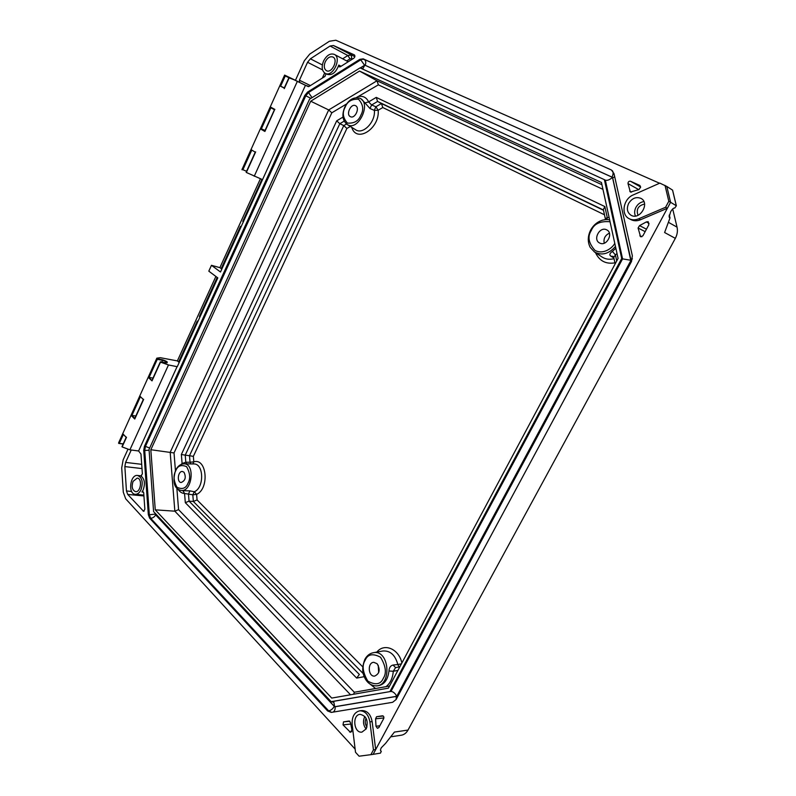 <?xml version="1.0" encoding="UTF-8"?>
<svg xmlns="http://www.w3.org/2000/svg" width="796" height="796" viewBox="0 0 796 796"><rect width="100%" height="100%" fill="white"/><g stroke="black" fill="none" stroke-linecap="round" stroke-linejoin="round"><path stroke-width="1.19" d="M637.994 215.308C636.004 209.318 638.203 205.567 644.581 204.055M366.976 727.017C365.026 724.28 364.727 721.355 366.07 718.261L366.09 718.231M672.7 208.97L677.038 227.149C677.864 230.87 677.297 234.601 675.336 238.352L408.02 730.061C406.368 732.997 404.149 734.708 401.373 735.206L391.443 736.718L401.373 735.206M635.457 216.024C634.243 213.298 634.402 210.403 635.944 207.328C637.845 204.015 640.491 202.094 643.894 201.587M364.837 716.43C362.727 720.897 363.145 725.106 366.11 729.056M161.787 362.061L162.563 360.339C165.09 360.966 166.583 361.812 167.041 362.847M355.125 749.096L125.698 498.823L123.29 492.177L121.708 467.869L123.151 459.849L127.887 449.402M160.394 362.11L168.473 364.956L177.269 366.697L217.805 277.894L208.811 271.157L211.467 265.317L219.885 267.645L260.411 178.762M284.311 87.878L280.62 86.217L285.257 75.948L284.62 75.103L295.445 80.326L304.331 60.745L309.743 54.088L329.405 41.243L335.842 40.238L659.556 183.249M156.882 358.678L162.503 359.752L162.563 360.339L157.28 359.324L156.842 358.15L160.294 357.693L177.369 360.906L215.875 276.451M676.351 205.776L670.59 202.293L666.809 186.453L672.59 190.144L676.351 205.776L674.779 208.035C673.635 207.816 672.242 209.079 670.63 211.826L669.118 217.019L669.973 217.905M665.575 207.278L638.671 218.791C635.278 220.174 632.143 220.154 629.258 218.731L631.099 219.686C633.984 221.109 637.118 221.129 640.501 219.756L667.366 208.283L665.575 207.278L668.809 201.279L670.59 202.293L373.115 754.349L380.478 753.115L381.314 751.195C380.229 751.106 380.229 749.961 381.304 747.752L385.483 743.464M408.02 730.061L394.408 732.081L385.503 743.454M675.336 238.352L664.61 232.531L669.993 217.935M325.275 61.799C327.474 57.71 330.022 56.118 332.907 57.013C338.718 59.491 331.753 73.958 326.37 70.635C324.032 68.894 323.664 65.949 325.275 61.799M133.071 481.381L137.171 478.107C142.603 478.227 140.852 492.595 135.509 491.639C132.196 490.167 131.38 486.744 133.071 481.381M628.651 203.408C632.044 198.194 636.153 196.522 640.989 198.403C650.242 202.97 639.944 220.502 631.128 215.308C627.188 212.631 626.362 208.661 628.651 203.408M366.25 728.818L361.941 732.111C353.732 733.474 351.882 714.748 360.13 714.34C366.478 715.903 368.508 720.728 366.25 728.818M140.305 396.896L131.937 415.432L135.837 416M131.937 415.432L134.773 418.368M134.932 418.378L134.763 419.024L131.151 415.452L131.758 415.383M143.469 399.512L140.265 396.587M162.503 359.752C167.359 361.454 168.503 362.478 165.966 362.827L165.777 362.797M157.28 359.324L149.111 377.413L152.991 378.1M149.111 377.413L152.026 380.876L148.315 377.443L148.932 377.364M126.345 437.352L123.231 434.337M290.261 77.909L305.455 85.321L220.492 272.003L211.467 265.317M284.222 88.077L280.62 86.217M284.371 88.147L280.451 86.147M265.078 130.385L261.357 128.872L270.879 107.788M265.008 130.942L261.357 128.872M261.197 128.813L260.501 128.962L264.909 131.459L274.59 109.768M270.68 107.669L274.441 109.699L270.411 107.012L274.879 109.42M251.506 149.937L255.387 152.215M382.418 715.793L382.468 715.783C383.722 716.092 384.13 717.017 383.682 718.589L378.856 727.584L377.423 728.31L375.991 726.231L375.583 718.808L376.568 716.708L382.518 715.783M350.469 732.31L343.016 724.867L343.514 721.882L349.145 721.007L350.509 722.708L351.902 729.842L350.469 732.31M646.352 221.945L648.173 221.666L648.84 224.761L642.899 235.815L640.581 236.77L638.084 228.024L639.526 225.616L646.352 221.945L649.038 223.358M638.919 189.597L630.362 192.055L628.004 183.597C628.054 181.836 628.88 181.05 630.462 181.229L639.875 185.468L640.68 187.11L638.919 189.597M307.584 92.077L359.852 59.332L363.235 58.864L611.477 170.046L613.995 173.598L632.362 255.815L631.487 261.516L396.07 699.585L392.617 702.301L331.275 712.41L327.644 710.967L149.618 518.146L148.335 514.694L143.728 450.337L144.454 446.257L304.858 95.371L307.584 92.077L308.51 92.525L305.783 95.809L304.858 95.371M177.11 366.568L138.594 450.984L140.972 454.038L142.375 473.918L140.862 476.018C144.623 478.834 145.379 483.49 143.151 489.998L141.977 491.988L142.822 491.52L143.708 492.853L144.862 509.171L143.588 511.321L127.718 494.425L126.455 490.963L124.853 466.595L125.599 462.416L131.25 449.999M373.443 749.892L369.901 721.843C368.478 714.619 365.125 710.937 359.842 710.788L362.08 710.569C367.364 710.719 370.717 714.4 372.14 721.604L375.682 749.583L373.443 749.892L370.876 754.668L373.115 754.349M295.445 80.326L299.694 82.446L299.405 80.217L307.555 62.277L310.38 58.814L330.071 46.019L333.425 45.511L354.369 54.894C355.235 55.899 355.026 57.033 353.732 58.287L340.33 66.735L339.245 66.854L338.778 65.073C336.041 72.476 332.171 75.57 327.186 74.346L325.196 73.341C321.853 70.963 321.315 66.854 323.574 61.003C326.678 55.252 330.25 53.043 334.29 54.377C342.171 57.969 332.638 77.739 325.196 73.341M326.061 73.779L324.957 76.416L308.997 86.466L305.455 85.321M370.876 754.668L359.095 756.2L355.514 752.28L352.15 724.569C351.782 716.758 354.349 712.161 359.842 710.788M177.369 360.906L178.612 361.991L197.299 321.047L197.886 321.524M199.965 316.967L199.378 316.49L217.189 277.436M179.359 362.14L178.612 361.991M241.964 169.588L242.899 169.737L251.755 150.126M246.462 171.936L246.352 172.463L262.441 179.597M219.885 267.645L221.208 268.62L240.491 226.353L241.128 226.79M243.407 221.786L242.77 221.368L261.924 179.389M221.208 268.62L221.945 268.819M666.809 186.453L659.844 183.12L633.238 194.921C623.258 198.871 620.591 214.801 629.258 218.731M669.297 214.96L669.943 217.716L669.287 215M140.982 489.779C143.35 482.247 142.205 477.481 137.569 475.471C130.166 474.227 127.718 494.027 135.27 494.306C137.549 494.376 139.459 492.873 140.982 489.779M665.018 185.398L668.809 201.279M140.006 396.279L143.34 399.512M118.694 442.646L118.783 443.412L123.261 443.8M122.305 446.277L122.136 446.924L129.907 449.82L138.594 450.984M122.962 433.979L126.226 437.342M294.351 79.889L289.038 77.839M264.889 130.902L264.909 131.459M200.114 316.659L199.378 316.49M243.496 221.596L242.77 221.368M360.24 67.988L365.006 65.232L612.492 177.389L630.82 260.64L396.756 696.281L334.678 706.739L155.528 514.743L155.3 513.41M364.807 65.192L363.105 68.277L361.593 68.605M155.857 514.007L155.409 514.574M332.161 701.584L391.005 691.425L331.116 701.674L333.862 702.291L334.678 706.739M630.949 260.292L622.572 258.879L391.005 691.425C393.174 691.595 395.095 693.207 396.756 696.281M605.229 180.135L604.373 179.657L621.706 258.481L622.572 258.879L605.358 180.195C607.378 180.732 609.756 179.796 612.492 177.389M331.116 701.674L153.588 511.579L149.041 449.352L309.525 99.231L360.041 67.889L604.373 179.657M621.706 258.481L389.98 691.505M618.074 258.411L388.428 688.142L331.723 698.082L155.26 509.838L150.832 449.73L310.719 101.211L359.503 71.053L601.458 182.493L618.074 258.411M602.96 189.358L378.369 84.864L377.005 80.774L359.503 71.053M346.628 103.918L331.813 112.813L328.698 109.948L310.719 101.211M331.813 112.813L174.025 452.944L150.832 449.73M176.841 488.057L178.573 509.639L174.841 511.181L155.26 509.838M353.643 694.241L354.329 692.251L389.562 686.033M378.369 84.864L356.25 97.659M388.965 670.998L393.274 671.257L395.572 667.615L393.075 665.048C390.547 665.615 389.174 667.595 388.965 670.998C387.791 680.52 383.642 685.485 376.528 685.913L375.125 685.814C370.966 685.366 367.652 683.008 365.185 678.739C363.424 674.968 360.817 670.103 364.837 659.426C366.837 655.705 369.623 653.476 373.205 652.73C389.901 648.979 392.299 687.475 375.125 685.814M617.029 253.606L615.408 254.889L612.403 251.417L615.855 248.252M606.821 219.616L607.278 217.686L605.298 218.542L605.278 219.676M359.185 96.386C363.493 95.888 366.638 97.729 368.618 101.918L364.986 102.893L360.678 98.555L359.344 98.087C372.259 102.087 358.309 132.186 347.195 124.494L355.623 129.768C362.886 135.012 375.642 122.007 374.369 110.415L378.16 110.236C380.04 128.355 356.518 143.618 351.762 127.35M181.03 464.476L182.095 463.511L182.184 464.068M364.2 676.68L356.678 678.083L185.319 502.684L189.06 501.142L188.463 493.948L189.955 490.873L182.951 490.694L184.563 493.49C181.896 493.381 179.677 491.888 177.896 489.033M395.572 667.615L399.831 666.819L395.572 667.615M393.075 665.048L397.841 664.511C395.214 655.008 390.229 650.501 382.886 650.999L373.205 652.73M189.955 490.873L194.284 491.749L192.801 494.814L184.563 493.49L185.319 502.684M356.678 678.083L359.354 674.451L189.06 501.142L193.358 501.47L363.235 673.605M616.721 260.949L615.408 254.889L613.766 257.476M613.885 258.043L610.89 256.173C609.129 254.929 609.637 253.347 612.403 251.417M610.89 256.173L613.109 256.382L613.756 257.416L615.159 263.874M374.369 110.415L370.001 108.515L371.623 104.963L368.618 101.918L376.239 97.391L604.851 206.562L603.338 209.567M376.239 97.391L377.603 101.45L603.428 209.985M370.001 108.515L364.986 102.893M186.672 463.879L185.816 462.207L182.095 463.511L181.359 454.496L336.698 120.823L339.822 123.698L344.18 121.131M181.359 454.496L185.229 455.143L339.822 123.698L343.782 125.589L189.498 455.71L185.229 455.143L185.816 462.207L190.045 462.257L190.901 463.919M192.841 463.939L193.816 461.829C206.821 457.66 209.637 488.694 196.602 494.376L194.284 491.749M399.234 666.919L397.771 664.63M376.856 652.073C384.269 642.651 398.935 648.939 401.871 662.998M401.413 663.844L397.841 664.511M614.94 262.859C605.856 264.342 599.378 260.949 595.508 252.68M604.482 214.801L382.796 107.54L381.453 103.51L377.603 101.45L371.623 104.963L375.911 106.763L374.279 110.296M377.085 663.695C380.488 669.575 379.662 673.724 374.608 676.112C368.08 676.849 367.255 662.322 373.812 662.322L377.085 663.695M192.801 494.814L196.602 494.376L197.08 499.938L193.358 501.47L192.801 494.814M599.667 243.029L599.816 243.098C606.741 246.76 613.855 232.949 606.622 229.825C599.696 226.074 592.493 239.795 599.667 243.029M382.796 107.54L378.16 110.236L375.911 106.763L381.453 103.51L603.497 210.273M350.379 116.654L350.439 116.684C354.986 119.191 360.29 107.699 355.504 105.679C350.956 103.142 345.643 114.574 350.379 116.654M350.32 126.455L346.887 128.454L343.782 125.589L346.489 124.007M193.348 456.367L189.498 455.71L190.045 462.257L193.816 461.829L193.348 456.367L346.887 128.454M184.015 472.257C186.314 477.311 185.349 480.724 181.13 482.505C176.543 482.276 178.015 470.715 182.523 471.501L184.015 472.257M378.239 665.247L378.667 672.71M609.388 233.158C605.079 235.278 603.358 238.631 604.224 243.208M668.71 222.472L677.038 227.149M123.251 434.666L119.37 443.243M285.257 75.948L288.908 77.719M246.581 171.259L242.899 169.737M165.966 362.827L160.454 361.862M669.118 215.825L669.555 217.696M676.282 205.666L672.54 190.105M139.987 395.891L131.151 415.452M134.763 419.024L143.658 399.383M156.822 358.588L148.315 377.443M152.026 380.876L160.593 361.951M118.982 443.402L123.171 443.999M122.136 446.924L126.524 437.243M122.952 433.611L118.594 443.263M284.859 75.222L290.162 77.799M308.38 86.674L299.694 82.446M284.779 75.182L279.754 86.316M284.281 88.635L289.346 77.461M270.411 107.012L260.501 128.962M246.352 172.463L255.655 151.897M251.307 149.32L242.064 169.807M376.568 716.708L383.224 716.032M375.991 726.231L379.811 725.803M383.891 717.942L375.583 718.808M349.563 731.942L351.772 731.693M350.598 724.062L343.016 724.867M343.514 721.882L349.852 721.226M639.526 225.616L646.461 229.188M638.084 228.024L645.148 231.626M641.825 236.79L639.855 235.805M640.661 187.02L630.462 181.229M638.71 189.617L628.004 183.597M631.477 192.144L629.716 191.169M363.235 58.864L364.16 59.352L359.852 59.332M364.588 65.292L360.767 59.819L308.51 92.525L312.052 97.659M310.957 98.346L305.783 95.809L145.449 446.397L144.454 446.257M149.658 448.009L145.449 446.397L144.723 450.466L143.728 450.337M149.111 450.257L144.723 450.466L149.34 514.773L148.335 514.694M155.28 513.39L155.339 514.097L149.34 514.773L150.633 518.226L149.618 518.146M155.528 514.743L155.638 514.893C154.424 517.052 152.752 518.156 150.633 518.226L328.678 710.868L327.644 710.967M155.638 514.893L334.29 706.41C332.768 708.938 330.897 710.43 328.678 710.868L331.604 712.36M612.243 177.219L365.175 65.282C366.21 62.585 365.871 60.605 364.16 59.352L611.059 169.837M297.336 81.381L254.242 176.224M338.778 65.073L341.066 66.267M354.837 56.675L333.425 45.511M352.648 58.974L351.822 58.596L351.175 55.033L347.842 55.511L330.071 46.019M322.35 64.944L310.38 58.814M351.822 58.596L350.021 58.844L347.842 55.511L342.648 58.805M322.559 69.899L307.555 62.277M324.649 73.013L322.33 78.068M310.4 85.58L299.405 80.217M640.501 219.756L638.671 218.791M372.14 721.604L369.901 721.843M125.599 462.416L141.698 464.327M141.996 468.575L124.853 466.595M126.455 490.963L131.648 491.47M143.927 495.948L127.718 494.425M143.081 511.062L144.136 511.141M143.539 492.137L141.977 491.988M168.473 364.956L129.907 449.82M364.389 65.391L360.22 67.978M334.917 706.748L335.126 706.748C335.325 709.415 334.628 711.206 333.046 712.122M335.126 706.748L396.289 696.44L396.149 699.425M396.935 696.032L397.711 696.52M397.085 695.813L630.681 260.949L631.556 261.387M630.93 259.934L632.412 258.879M630.89 259.635L612.701 177.956L614.691 176.702M612.024 177.08C613.318 174.374 613.447 172.264 612.432 170.752M350.021 58.844L346.698 60.944M601.945 184.722L377.005 80.774L328.698 109.948L170.185 452.297L174.841 511.181L350.538 694.779M174.025 452.944L175.438 470.605M178.573 509.639L354.329 692.251M375.573 688.5L367.812 682.281M397.91 670.401L393.274 671.257C392.746 678.073 390.339 683.207 386.05 686.649M604.851 206.562L607.278 217.686L609.119 217.487M336.698 120.823L343.006 117.082M194.423 491.729C204.512 487.441 203.806 463.262 193.697 463.949L183.936 463.849C195.687 463.371 191.936 493.291 180.583 490.286L182.951 490.694M615.457 246.462C608.821 253.994 601.826 255.834 594.493 252.004L602.124 257.068C605.637 259.287 609.607 259.824 614.024 258.67M365.195 660.242C367.652 654.183 372.767 653.168 380.518 657.207C385.841 666.053 386.766 673.088 383.294 678.331C380.707 684.441 375.563 685.386 367.851 681.147C362.678 672.322 361.792 665.357 365.195 660.242M614.771 243.297C612.542 248.014 603.259 254.989 594.95 250.372C588.552 243.148 587.339 236.531 591.289 230.502C593.955 223.805 600.204 220.89 610.054 221.766M345.126 107.261C347.305 101.49 351.772 98.823 358.528 99.231C363.145 104.376 363.931 109.689 360.877 115.151C358.608 120.992 354.111 123.629 347.384 123.062C342.887 117.878 342.131 112.604 345.126 107.261M175.687 470.884C177.607 465.76 181.249 464.366 186.622 466.695C190.135 473.123 190.602 478.615 188.005 483.192C186.015 488.366 182.344 489.719 177.001 487.261C173.578 480.824 173.14 475.371 175.687 470.884M197.08 499.938L362.747 666.849M167.041 362.876L160.384 361.822M295.674 80.525L294.341 79.889M139.987 396.219L143.3 399.512L134.723 418.457M160.344 361.832L151.986 380.319M122.942 433.91L126.176 437.352L121.987 446.616M123.151 444.039L118.783 443.412M289.038 77.431L284.202 88.127M274.461 109.659L264.829 130.932M255.247 152.126L246.153 172.215M334.29 54.377L348.23 61.75M141.618 475.909L137.569 475.471M143.867 495.122L135.27 494.306M156.842 358.15L118.654 442.745M284.62 75.103L241.954 169.618M603.328 209.507L605.288 218.542M609.656 219.955C608.144 219.437 605.875 219.477 602.841 220.094C597.557 221.626 593.488 224.979 590.612 230.153C587.647 236.253 587.518 241.994 590.204 247.377L594.493 252.004M359.344 98.087C353.424 96.863 348.578 99.868 344.797 107.092C341.663 114.753 342.469 120.554 347.195 124.494M183.936 463.849C180.334 464.058 177.518 466.267 175.498 470.486C172.394 481.849 174.085 488.455 180.583 490.286"/></g></svg>
